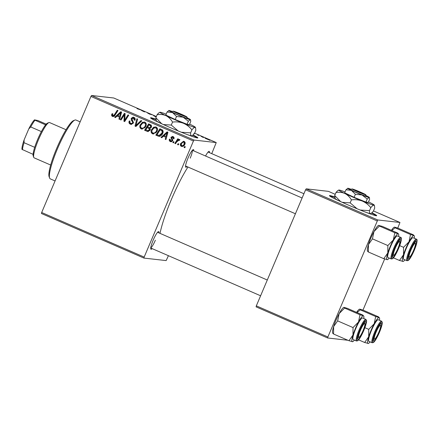 <?xml version="1.0" encoding="UTF-8"?>
<svg xmlns="http://www.w3.org/2000/svg" width="439" height="439" viewBox="0 0 439 439"><rect width="100%" height="100%" fill="white"/><g stroke="black" fill="none" stroke-linecap="round" stroke-linejoin="round"><path stroke-width="0.66" d="M155.856 119.194A25.676 1.312 23 0 0 150.566 117.828A25.676 1.312 23 0 0 169.684 127.348A25.676 1.312 23 0 0 197.835 137.89A25.676 1.312 23 0 0 193.012 134.954M197.44 137.956A25.676 1.312 23 0 0 192.666 135.256M152.108 248.6A9.631 1.63 -66.5 0 1 150.791 249.039A9.631 1.63 -66.5 0 1 153.14 240.259A9.631 1.63 -66.5 0 1 158.358 231.638A9.631 1.63 -66.5 0 1 158.934 232.9M150.753 247.854A8.56 1.449 113.5 0 0 155.373 240.199M186.926 166.573A9.631 1.63 -66.5 0 1 185.609 167.012A9.631 1.63 -66.5 0 1 187.958 158.238A9.631 1.63 -66.5 0 1 193.176 149.617A9.631 1.63 -66.5 0 1 193.753 150.873M160.01 233.367A49.212 8.341 -66.5 0 1 171.435 199.35A49.212 8.341 -66.5 0 1 187.947 167.018M334.727 196.99A25.676 1.312 23 0 0 329.437 195.624A25.676 1.312 23 0 0 348.555 205.145A25.676 1.312 23 0 0 376.706 215.686A25.676 1.312 23 0 0 371.888 212.75M376.311 215.752A25.676 1.312 23 0 0 371.537 213.052M168.428 255.696L166.151 260.59L143.937 258.083L41.447 213.508L41.678 212.503L144.168 257.078L143.937 258.083M157.14 131.096L153.195 133.999L152.492 133.807C151.054 132.841 150.703 131.513 151.433 129.823L153.65 127.178L156.103 127.014C157.579 128.007 157.925 129.368 157.14 131.096M163.401 136.227L161.777 137.742L161.014 137.407L167.078 131.892L167.939 132.265L165.942 139.553L165.234 139.245L165.805 137.27L163.401 136.227L165.805 137.27M112.911 115.644L114.387 114.749L117.268 110.227L117.981 110.54L115.002 115.221C114.442 116.302 113.619 116.703 112.527 116.428C111.632 115.967 111.385 115.259 111.786 114.305L112.115 113.706L112.856 113.926L112.538 114.497L112.911 115.644L113.915 115.797M113.026 116.565L113.278 116.511C112.384 116.05 112.137 115.347 112.538 114.392L111.786 114.305M133.357 123.09L131.168 124.413L130.378 124.193C128.989 123.496 128.622 122.415 129.269 120.95L130.01 121.169L129.757 122.261L130.767 123.408L131.332 123.568L132.627 122.854L132.699 122.168L131.365 120.198L131.206 118.349L133.127 117.136L133.879 117.345C135.069 117.954 135.448 118.909 135.009 120.204L134.208 120.116L133.511 118.14L132.995 117.992L134.263 118.228L131.93 118.612L133.357 123.09M141.786 120.89L135.909 126.492L135.009 126.097L136.897 118.766L137.605 119.073L135.986 125.362L141.029 120.56L141.786 120.89M145.885 126.202L141.94 129.104L141.243 128.918C139.805 127.947 139.448 126.619 140.178 124.928L142.401 122.283L144.854 122.119C146.33 123.118 146.675 124.478 145.885 126.202M185.329 146.818L184.748 147.734L184.045 147.427L184.61 146.505L185.329 146.818M211.746 153.65L216.246 142.571L194.033 140.057L193.429 141.023L90.939 96.448L41.678 212.503M193.429 141.023L144.168 257.078M150.149 130.147L147.866 131.601L144.579 130.262L148.645 123.875L151.268 125.153L151.537 127.118L149.891 128.391L150.149 130.147M117.081 116.077L115.452 117.597L114.689 117.262L120.758 111.747L121.614 112.121L119.622 119.408L118.914 119.101L119.485 117.125L117.081 116.077L119.485 117.125M123.54 116.137L121.032 120.023L120.319 119.71L124.396 113.328L125.142 113.652L124.599 120.335L128.018 114.903L128.731 115.216L124.665 121.603L123.924 121.279L124.451 114.595L123.54 116.137M170.694 140.985L171.94 140.617L171.978 140.118L170.925 137.374L172.467 136.436L173.004 136.589C173.981 137.039 174.299 137.78 173.959 138.806L173.218 138.587L172.708 137.198L171.676 137.566L171.572 138.005L172.703 139.805L172.67 140.87L171.073 141.786L170.392 141.594C169.339 141.084 169.02 140.277 169.432 139.168L170.211 139.295L170.694 140.985L171.836 141.177M172.708 137.198L173.46 137.286L172.708 137.198M158.989 136.337L155.829 135.157L159.895 128.77L162.408 129.966C163.259 130.97 163.374 132.101 162.743 133.346C162.04 135.119 160.789 136.117 158.989 136.337L158.841 136.32M184.879 144.233C184.21 145.929 183.041 146.642 181.373 146.374C180.325 145.737 180.05 144.826 180.55 143.646L183.529 141.259L184.128 141.424C185.176 142.099 185.428 143.032 184.879 144.233M181.872 146.505L182.13 146.456C181.077 145.819 180.802 144.914 181.302 143.734L180.55 143.646M178.827 143.992L178.245 144.903L177.543 144.596L178.108 143.679L178.827 143.992M179.513 140.206L178.991 140.145L176.741 141.879L175.534 143.723L174.821 143.416L177.779 138.768L178.492 139.081L177.872 140.036L179.491 139.41L179.891 139.8L179.277 140.458L178.832 140.101L179.584 140.189M174.08 141.929L173.498 142.84L172.796 142.532L173.361 141.616L174.08 141.929M137.061 108.581L141.259 110.079L137.006 108.658M156.152 116.977L153.628 115.748L156.169 116.939M156.218 116.818L154.89 116.115L156.306 116.626M156.284 116.664L155.604 116.423L156.246 116.763M209.985 140.332L208.931 139.931L209.985 140.332M216.246 142.571L194.614 133.165M156.35 116.522L113.761 97.996L91.548 95.488L194.033 140.057M141.528 110.502L144.892 111.66L144.502 111.912L141.528 110.502M147.444 112.933L152.009 114.755L149.551 114.107L147.444 112.933M194.389 133.5L193.939 133.319M209.063 139.805L204.986 138.104L209.129 139.8M203.476 137.5L202.423 137.105L203.476 137.5M201.155 136.43L203.63 137.325L201.155 136.43M198.73 135.437L197.676 135.042L198.73 135.437M347.935 340.274L327.642 337.981L256.096 306.861L256.327 305.857L327.873 336.971L327.642 337.981M335.22 194.312L328.405 191.349L306.192 188.841L377.743 219.955L327.873 336.971M377.134 220.921L305.588 189.802L256.327 305.857M397.772 228.071L399.956 222.469L377.743 219.955M399.956 222.469L373.49 210.956M384.652 258.988L362.96 310.093M305.588 189.802L306.192 188.841M334.792 197.468A25.676 1.312 23 0 0 329.667 195.953M90.939 96.448L91.548 95.488M205.551 156.01A9.631 1.63 -66.5 0 1 208.876 151.389A9.631 1.63 -66.5 0 1 209.452 152.651M190.191 158.177A8.56 1.449 113.5 0 0 192.282 150.39M155.922 119.671A25.676 1.312 23 0 0 150.797 118.157M143.394 111.138L142.066 110.688L143.394 111.138M144.085 111.731L144.222 111.413M208.322 139.597L205.617 138.488M206.39 138.834L208.366 139.613M205.704 138.411L206.401 138.801M184.868 147.542L184.045 147.427M184.797 147.515L185.247 146.785M148.25 131.601L147.29 131.442M148.042 131.524L144.579 130.262M145.331 130.35L149.276 124.149M150.292 129.17L149.386 128.402L147.142 127.667L145.77 129.823L148.739 130.778M148.547 130.751L150.292 129.642M150.78 127.716L149.573 127.667L150.78 127.716L151.576 126.926L150.84 125.543L149.633 125.016L148.881 124.934L147.614 126.92L150.023 127.634L150.824 126.838L150.089 125.455L148.881 124.934M150.84 125.543L150.089 125.455M151.576 126.926L150.824 126.838M149.386 128.402L147.142 127.667M150.204 129.906L149.452 129.823L148.629 128.32M147.795 130.663L149.452 129.823M142.324 129.121L141.243 128.918M141.995 129C140.557 128.034 140.206 126.706 140.935 125.011L140.178 124.928M140.935 125.011L143.152 122.371L142.401 122.283M143.152 122.371L144.469 121.987M142.384 128.221C144.091 128.413 145.282 127.639 145.968 125.905C146.522 124.687 146.275 123.716 145.238 122.997L142.73 123.057L140.87 125.269C140.348 126.476 140.601 127.431 141.632 128.133L142.845 128.342M145.238 122.997L144.486 122.915C145.523 123.633 145.764 124.599 145.216 125.817L145.968 125.905M141.632 128.133C143.333 128.325 144.53 127.557 145.216 125.817M136.079 126.322L135.009 126.097M135.761 126.185L137.594 119.068M141.605 120.813L136.743 125.444L135.986 125.362M131.53 124.418L130.378 124.193M131.129 124.275C129.741 123.584 129.373 122.503 130.021 121.032M131.332 123.568L132.084 123.65L133.379 122.936L132.627 122.854M133.379 122.936L133.456 122.256L132.699 122.168M133.456 122.256L132.117 120.286L131.365 120.198M132.117 120.286L131.958 118.437L131.206 118.349M131.958 118.437L133.522 117.218M135.003 120.215L134.208 120.116M134.96 120.198L134.279 119.957M135.031 120.045L134.263 118.228M112.538 114.392L112.867 113.789M113.663 115.726L115.139 114.837L117.899 110.502M115.633 117.427L114.689 117.262M115.446 117.35L121.329 111.994M119.682 119.188L118.914 119.101M119.666 119.183L119.962 118.162M119.611 113.805L117.806 115.441L119.726 116.275L120.769 112.642L119.611 113.805M121.449 112.719L120.769 112.642M120.456 116.357L119.726 116.275M121.153 119.831L120.319 119.71M121.071 119.798L125.033 113.602M125.62 118.64L126.372 118.728L125.351 120.423L124.599 120.335M126.372 118.728L128.649 115.177M124.786 121.411L123.924 121.279M124.676 121.362L124.736 120.352M124.868 118.124L124.95 116.796L124.199 116.708M125.082 114.667L124.451 114.595M170.014 139.234L169.432 139.168M171.446 141.067L172.697 140.705L171.94 140.617M172.697 140.705L172.736 140.2L171.978 140.118M172.736 140.2L171.676 137.456L170.925 137.374M171.676 137.456L172.845 136.524M174.003 138.68L173.218 138.587M173.976 138.675L173.46 137.286M171.429 141.786L170.392 141.594M171.144 141.682C170.091 141.171 169.772 140.365 170.189 139.256M161.953 137.577L161.014 137.407M161.766 137.495L167.649 132.139M166.282 138.307L165.991 139.333L165.234 139.245M165.931 133.95L164.131 135.591L166.046 136.425L167.089 132.792L165.931 133.95M167.775 132.869L167.089 132.792M166.776 136.507L166.046 136.425M159.741 136.419L157.837 136.03M158.589 136.112L155.829 135.157M156.586 135.239L160.531 129.044M159.044 135.448L159.801 135.53L162.809 133.083L162.748 130.855L160.136 129.823L157.019 134.718L159.044 135.448L162.057 132.995L161.996 130.773L160.136 129.823M162.748 130.855L161.996 130.773M162.809 133.083L162.057 132.995M153.573 134.01L152.492 133.807M153.244 133.895C151.806 132.929 151.455 131.596 152.185 129.906L151.433 129.823M152.185 129.906L154.402 127.261L153.65 127.178M154.402 127.261L155.719 126.876M153.639 133.11C155.34 133.302 156.531 132.534 157.222 130.8C157.771 129.576 157.53 128.611 156.493 127.892L153.979 127.947L152.119 130.163C151.598 131.365 151.856 132.326 152.882 133.028L154.094 133.237M156.493 127.892L155.735 127.809C156.772 128.523 157.019 129.494 156.465 130.712L157.222 130.8M152.882 133.028C154.588 133.22 155.779 132.446 156.465 130.712M181.302 143.734L183.908 141.342M182.399 145.836C183.606 145.869 184.451 145.26 184.934 144.008L184.583 142.126L183.831 142.038C182.602 141.973 181.751 142.587 181.285 143.877L181.647 145.748L182.657 145.902M184.583 142.126L183.831 142.038L184.177 143.926L184.934 144.008M181.647 145.748C182.854 145.781 183.7 145.172 184.177 143.926M178.366 144.716L177.543 144.596M178.294 144.683L178.739 143.954M175.655 143.537L174.821 143.416M175.573 143.498L178.41 139.042M178.585 140.118L177.872 140.036M178.646 140.107L179.633 139.498M173.619 142.648L172.796 142.532M173.548 142.62L173.998 141.89M49.634 178.064L49.113 176.692A31.026 5.257 -66.5 0 1 56.675 148.404A31.026 5.257 -66.5 0 1 73.494 120.637L74.855 120.077A32.096 5.444 113.5 0 0 57.454 148.805A32.096 5.444 113.5 0 0 49.634 178.064A32.096 5.444 113.5 0 0 50.298 178.876L55.073 180.95M80.15 121.861L75.903 120.012A32.096 5.444 113.5 0 0 74.855 120.077M413.955 250.384A9.631 1.63 -66.5 0 1 408.221 258.78A9.631 1.63 -66.5 0 1 410.569 250A9.631 1.63 -66.5 0 1 415.788 241.379A9.631 1.63 -66.5 0 1 413.955 250.384M416.375 239.145L413.088 237.718A11.771 1.997 113.5 0 0 406.327 248.276A11.771 1.997 113.5 0 0 403.704 259.301L406.991 260.733A11.771 1.997 -66.5 0 1 409.614 249.703A11.771 1.997 -66.5 0 1 416.375 239.145C416.688 239.25 418.696 239.003 414.229 250.411A11.129 1.888 113.5 0 0 416.606 239.963A11.129 1.888 113.5 0 0 410.306 249.972A11.129 1.888 113.5 0 0 407.919 260.42A11.129 1.888 113.5 0 0 414.218 250.411C411.595 256.25 409.582 259.625 408.199 260.525L406.991 260.733M391.802 230.508L395.105 227.814L394.568 227.117L397.975 228.137L413.368 234.832L413.906 235.529L410.498 234.508L409 241.774L403.551 247.327L403.49 254.757L399.479 260.47L403.227 261.43A14.119 2.393 -66.5 0 1 402.887 261.49A14.119 2.393 -66.5 0 1 403.49 254.757A14.119 2.393 -66.5 0 1 409 241.774A14.119 2.393 -66.5 0 1 413.906 235.529L414.323 235.919A14.119 2.393 113.5 0 0 413.906 235.529M393.448 257.847L399.479 260.47M399.709 245.653L403.551 247.327M395.105 227.814L410.498 234.508M391.434 230.349A14.119 2.393 -66.5 0 1 394.227 227.177L394.568 227.117M404.917 259.828A14.119 2.393 -66.5 0 1 403.227 261.43M414.301 238.245A14.119 2.393 113.5 0 0 414.323 235.919M413.225 251.152A7.49 1.268 113.5 0 0 415.404 243.513A7.49 1.268 113.5 0 0 411.299 249.231A7.49 1.268 113.5 0 0 409.521 257.045A7.49 1.268 113.5 0 0 413.225 251.152M398.217 247.75A7.49 1.268 113.5 0 0 399.704 241.735A7.49 1.268 113.5 0 0 394.908 249.078A7.49 1.268 113.5 0 0 393.821 255.268A7.49 1.268 113.5 0 0 398.217 247.75M367.849 251.306L368.387 252.002L368.453 244.572A14.119 2.393 -66.5 0 1 370.873 238.042A14.119 2.393 -66.5 0 1 373.962 231.589L379.406 226.041L394.798 232.73L393.3 240.001L387.851 245.549L387.791 252.979L383.774 258.692L387.527 259.652A14.119 2.393 -66.5 0 1 387.187 259.712A14.119 2.393 -66.5 0 1 387.791 252.979A14.119 2.393 -66.5 0 1 393.3 240.001A14.119 2.393 -66.5 0 1 398.206 233.751L394.798 232.73M367.608 251.382L367.432 250.916A14.119 2.393 -66.5 0 1 368.453 244.572L372.464 238.86L373.962 231.589A14.119 2.393 -66.5 0 1 378.528 225.405L382.276 226.365L397.663 233.06L398.623 234.141A14.119 2.393 113.5 0 0 398.206 233.751M398.255 248.606A9.631 1.63 -66.5 0 1 392.521 257.002A9.631 1.63 -66.5 0 1 394.87 248.227A9.631 1.63 -66.5 0 1 400.088 239.606A9.631 1.63 -66.5 0 1 398.255 248.606M400.675 237.373L397.388 235.941A11.771 1.997 113.5 0 0 390.622 246.498A11.771 1.997 113.5 0 0 387.999 257.528L391.286 258.955A11.771 1.997 -66.5 0 1 393.909 247.931A11.771 1.997 -66.5 0 1 400.675 237.373C400.988 237.472 402.997 237.23 398.53 248.633A11.129 1.888 113.5 0 0 400.906 238.185A11.129 1.888 113.5 0 0 394.606 248.194A11.129 1.888 113.5 0 0 392.219 258.642A11.129 1.888 113.5 0 0 398.519 248.639C395.896 254.477 393.882 257.847 392.499 258.752L391.286 258.955M368.387 252.002L383.774 258.692M372.464 238.86L387.851 245.549M379.406 226.041L378.868 225.344M389.212 258.055A14.119 2.393 -66.5 0 1 387.527 259.652M398.601 236.467A14.119 2.393 113.5 0 0 398.623 234.141M375.795 332.877A7.49 1.268 113.5 0 0 374.703 339.067A7.49 1.268 113.5 0 0 379.098 331.555A7.49 1.268 113.5 0 0 380.586 325.54A7.49 1.268 113.5 0 0 375.795 332.877M368.672 336.779A14.119 2.393 -66.5 0 1 371.092 330.254A14.119 2.393 -66.5 0 1 374.182 323.801L368.733 329.349L368.672 336.779L364.661 342.491L368.409 343.452A14.119 2.393 -66.5 0 1 368.069 343.512A14.119 2.393 113.5 0 1 368.672 336.779M375.751 332.027A9.631 1.63 -66.5 0 1 380.97 323.406A9.631 1.63 -66.5 0 1 379.142 332.405A9.631 1.63 -66.5 0 1 373.402 340.801A9.631 1.63 -66.5 0 1 375.751 332.027M371.509 330.298A11.771 1.997 113.5 0 0 368.886 341.328L372.173 342.755A11.771 1.997 -66.5 0 1 374.796 331.73A11.771 1.997 -66.5 0 1 381.557 321.172L378.27 319.74A11.771 1.997 113.5 0 0 371.509 330.298M358.63 339.874L364.661 342.491M364.891 327.681L368.733 329.349M375.68 316.53L374.182 323.801A14.119 2.393 -66.5 0 1 379.087 317.551L375.68 316.53L360.293 309.841L359.75 309.144L363.157 310.164L378.55 316.859L379.087 317.551A14.119 2.393 -66.5 0 1 379.505 317.94A14.119 2.393 -66.5 0 1 379.483 320.267M356.984 312.53L360.293 309.841M356.616 312.37A14.119 2.393 -66.5 0 1 359.409 309.204L359.75 309.144M379.505 317.94L379.087 317.551M370.099 341.855A14.119 2.393 -66.5 0 1 368.409 343.452M360.781 329.48A7.49 1.268 113.5 0 0 359.003 337.295A7.49 1.268 113.5 0 0 362.707 331.401A7.49 1.268 113.5 0 0 364.886 323.762A7.49 1.268 113.5 0 0 360.781 329.48M352.972 335.006A14.119 2.393 -66.5 0 1 355.392 328.476A14.119 2.393 -66.5 0 1 358.482 322.023L353.033 327.576L352.972 335.006L348.961 340.719L352.709 341.679A14.119 2.393 -66.5 0 1 352.369 341.74A14.119 2.393 113.5 0 1 352.972 335.006M360.051 330.249A9.631 1.63 -66.5 0 1 365.27 321.628A9.631 1.63 -66.5 0 1 363.437 330.633A9.631 1.63 -66.5 0 1 357.703 339.029A9.631 1.63 -66.5 0 1 360.051 330.249M355.809 328.526A11.771 1.997 113.5 0 0 353.186 339.55L356.473 340.982A11.771 1.997 -66.5 0 1 359.097 329.952A11.771 1.997 -66.5 0 1 365.857 319.394L362.57 317.968A11.771 1.997 113.5 0 0 355.809 328.526M333.031 333.327L333.569 334.024L333.635 326.594L337.646 320.882L353.033 327.576M333.569 334.024L348.961 340.719M337.646 320.882L339.144 313.616L344.588 308.063L359.98 314.758L358.482 322.023A14.119 2.393 -66.5 0 1 363.388 315.778L359.98 314.758M344.588 308.063L344.05 307.366L347.458 308.387L362.85 315.081L363.388 315.778A14.119 2.393 -66.5 0 1 363.805 316.168A14.119 2.393 -66.5 0 1 363.783 318.494M332.789 333.41L332.614 332.938A14.119 2.393 -66.5 0 1 333.635 326.594A14.119 2.393 -66.5 0 1 339.144 313.616A14.119 2.393 -66.5 0 1 343.71 307.426L344.05 307.366M363.805 316.168L363.388 315.778M354.399 340.077A14.119 2.393 -66.5 0 1 352.709 341.679M33.748 157.365L33.232 155.993A18.186 3.084 -66.5 0 1 33.095 154.352A18.186 3.084 -66.5 0 1 34.697 147.323A18.186 3.084 -66.5 0 1 41.381 131.585A18.186 3.084 -66.5 0 1 45.618 124.852A18.186 3.084 -66.5 0 1 47.522 123.134L48.883 122.574A19.256 3.265 113.5 0 0 38.835 138.889A19.256 3.265 113.5 0 0 33.748 157.365A19.256 3.265 113.5 0 0 34.149 157.853L50.672 165.037M66.031 129.719L49.508 122.536A19.256 3.265 113.5 0 0 49.344 122.492A19.256 3.265 113.5 0 0 48.883 122.574M33.095 154.352L21.95 149.359A17.116 2.903 -66.5 0 1 24.112 139.882L28.76 128.929A17.116 2.903 -66.5 0 1 34.472 119.858L37.995 120.566L46.232 124.149M24.112 139.882L24.063 142.697A18.186 3.084 113.5 0 0 22.46 149.732M34.697 147.323L24.063 142.697M41.381 131.585L30.741 126.959L28.76 128.929M34.472 119.858L34.983 120.226A18.186 3.084 113.5 0 0 30.741 126.959M45.618 124.852L34.983 120.226M171.803 111.698L171.764 111.715A8.56 0.439 23 0 0 178.124 114.903A8.56 0.439 23 0 0 187.113 118.393L187.552 118.459L186.932 117.026L173.389 111.254M186.932 117.026A7.49 0.384 23 0 0 186.937 116.993A7.49 0.384 23 0 0 181.098 114.124A7.49 0.384 23 0 0 173.537 111.199M187.491 118.431A8.56 0.439 23 0 0 187.508 118.393L186.937 116.993M172.313 111.495A11.771 0.604 23 0 0 168.993 110.447L167.089 111.989L172.516 112.56L176.527 116.478L175.232 119.523L187.063 124.286L189.456 124.555L190.751 121.51L190.46 119.638A11.771 0.604 23 0 0 187.283 117.85M167.089 111.989L165.794 115.034L175.232 119.523M176.527 116.478L183.151 117.186L188.358 121.235L187.063 124.286M188.358 121.235L190.263 119.699A11.771 0.604 23 0 0 190.46 119.638M166.178 114.135A19.256 0.988 23 0 0 160.219 112.225A19.256 0.988 23 0 0 159.939 112.236A19.256 0.988 23 0 0 165.986 115.677A19.256 0.988 23 0 0 183.392 123.249A19.256 0.988 23 0 0 195.026 127.365A19.256 0.988 23 0 0 195.35 127.261A19.256 0.988 23 0 0 189.648 124.094M160.219 112.225C159.483 112.258 158.441 113.097 157.102 114.744C160.235 114.173 163.193 114.486 165.986 115.677C168.658 117.076 170.842 119.21 172.549 122.091L171.281 125.071L163.368 124.544M157.102 114.744L155.834 117.723L156.311 120.785A19.256 0.988 23 0 0 160.778 123.354M161.766 123.809L155.834 117.723M172.549 122.091C176.291 121.592 179.902 121.976 183.392 123.249C186.745 124.72 189.588 126.931 191.909 129.884L190.647 132.863L181.334 132.238M178.168 130.948L171.281 125.071M191.909 129.884C193.253 128.232 194.29 127.392 195.026 127.365L195.602 127.897L195.821 130.323L194.559 133.302C193.215 134.954 192.172 135.794 191.437 135.821C190.795 135.635 190.526 134.647 190.647 132.863M191.898 135.739L191.437 135.821A19.256 0.988 23 0 0 191.717 135.816L191.898 135.739M191.437 135.821A19.256 0.988 -157 0 1 186.767 134.389M168.993 110.447A11.771 0.604 23 0 0 168.823 110.452A11.771 0.604 23 0 0 172.516 112.56A11.771 0.604 23 0 0 183.151 117.186A11.771 0.604 23 0 0 190.263 119.699M171.764 111.715L173.158 111.155L186.559 116.983L187.113 118.393M173.158 111.155A7.49 0.384 23 0 0 178.728 113.942A7.49 0.384 23 0 0 186.559 116.983M350.673 189.494L350.64 189.511A8.56 0.439 23 0 0 356.995 192.699A8.56 0.439 23 0 0 365.989 196.184L366.422 196.255L365.802 194.817L352.265 189.05M365.802 194.817A7.49 0.384 23 0 0 365.808 194.79A7.49 0.384 23 0 0 359.969 191.92A7.49 0.384 23 0 0 352.407 188.995M366.362 196.228A8.56 0.439 23 0 0 366.378 196.189L365.808 194.79M351.184 189.291A11.771 0.604 23 0 0 347.864 188.243L345.959 189.78L351.387 190.35L355.398 194.274L354.103 197.32L365.934 202.077L368.326 202.352L369.622 199.301L369.331 197.435A11.771 0.604 23 0 0 366.159 195.646M345.959 189.78L344.664 192.831L354.103 197.32M355.398 194.274L362.027 194.976L367.229 199.032L365.934 202.077M367.229 199.032L369.139 197.495A11.771 0.604 23 0 0 369.331 197.435M345.049 191.925A19.256 0.988 23 0 0 339.095 190.021A19.256 0.988 23 0 0 338.815 190.027A19.256 0.988 23 0 0 344.862 193.473A19.256 0.988 23 0 0 362.263 201.04A19.256 0.988 23 0 0 373.902 205.161A19.256 0.988 23 0 0 374.22 205.057A19.256 0.988 23 0 0 368.524 201.891M339.095 190.021C338.354 190.054 337.317 190.888 335.972 192.54C339.106 191.969 342.069 192.282 344.862 193.473C347.529 194.867 349.713 197.007 351.419 199.888L350.157 202.867L342.239 202.335M335.972 192.54L334.71 195.52L335.182 198.582A19.256 0.988 23 0 0 339.649 201.15M340.637 201.605L334.71 195.52M351.419 199.888C355.162 199.388 358.778 199.772 362.263 201.04C365.621 202.516 368.458 204.728 370.779 207.674L369.517 210.654L360.21 210.034M357.039 208.739L350.157 202.867M370.779 207.674C372.124 206.028 373.166 205.189 373.902 205.161L374.478 205.688L374.692 208.119L373.43 211.099C372.085 212.745 371.048 213.584 370.307 213.617C369.665 213.431 369.402 212.443 369.517 210.654M370.768 213.535L370.307 213.617A19.256 0.988 23 0 0 370.587 213.606L370.768 213.535M370.307 213.617A19.256 0.988 -157 0 1 365.638 212.18M347.864 188.243A11.771 0.604 23 0 0 347.693 188.249A11.771 0.604 23 0 0 351.387 190.35A11.771 0.604 23 0 0 362.027 194.976A11.771 0.604 23 0 0 369.139 197.495M350.64 189.511L352.029 188.951L365.429 194.779L365.989 196.184M352.029 188.951A7.49 0.384 23 0 0 357.598 191.739A7.49 0.384 23 0 0 365.429 194.779M137.906 124.297L137.155 124.21M132.754 121.153L131.996 121.065M115.139 114.837L114.387 114.749M120.961 114.524L120.22 114.436M172.258 139.437L171.506 139.35M167.281 134.669L166.54 134.586M161.909 130.356L161.157 130.268M375.488 331.994A11.129 1.888 113.5 0 0 373.106 342.442A11.129 1.888 113.5 0 0 379.406 332.438A11.129 1.888 113.5 0 0 381.787 321.99A11.129 1.888 113.5 0 0 375.488 331.994M359.788 330.221A11.129 1.888 113.5 0 0 357.401 340.669A11.129 1.888 113.5 0 0 363.701 330.66A11.129 1.888 113.5 0 0 366.088 320.212A11.129 1.888 113.5 0 0 359.788 330.221M415.404 243.513L414.893 242.158M208.081 152.053L303.914 193.736M409.521 257.045L408.177 257.594M399.704 241.735L399.194 240.38M302.103 198L192.381 150.281M295.414 213.76L185.554 165.975M393.821 255.268L392.477 255.822M374.703 339.067L373.364 339.621M380.586 325.54L380.075 324.18M372.173 342.755L373.38 342.552C374.763 341.646 376.777 338.277 379.417 332.438C381.656 326.704 382.599 323.291 382.232 322.199L381.557 321.172M359.003 337.295L357.659 337.843M150.736 248.002L260.601 295.782M157.563 232.302L267.291 280.027M364.886 323.762L364.375 322.407M356.473 340.982L357.681 340.774C359.064 339.874 361.077 336.499 363.711 330.66C365.956 324.926 366.9 321.513 366.532 320.421L365.857 319.394M195.35 127.261L195.602 127.897M374.22 205.057L374.478 205.688"/></g></svg>
